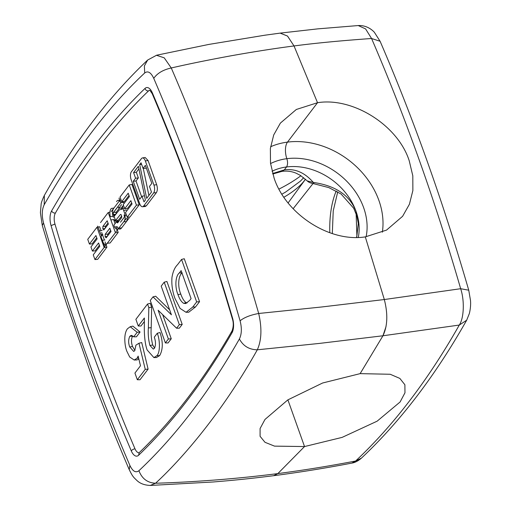<?xml version="1.0" encoding="UTF-8"?>
<svg xmlns="http://www.w3.org/2000/svg" width="511" height="511" viewBox="0 0 511 511"><rect width="100%" height="100%" fill="white"/><g stroke="black" fill="none" stroke-linecap="round" stroke-linejoin="round"><path stroke-width="0.77" d="M149.761 90.268A9.224 4.273 -97.4 0 0 148.522 90.926A1192.719 552.583 -97.4 0 0 99.786 145.916A1192.719 552.583 -97.4 0 0 55.386 213.068A9.224 4.273 -97.4 0 0 54.964 224.08A1192.719 552.583 -97.4 0 0 134.993 448.818A9.224 4.273 -97.4 0 0 139.107 452.752M120.468 222.215L124.141 217.399A1.45 0.671 -97.4 0 0 124.218 215.444L124.032 214.939M121.656 216.102L118.303 220.26C116.949 222.17 115.531 221.927 114.049 219.538L111.385 219.832M110.261 216.67C109.507 212.908 109.846 210.174 111.283 208.469L113.953 208.028C112.471 209.861 112.126 212.64 112.925 216.377L110.037 216.696M111.226 211.605L119.204 201.136M123.375 201.609L124.058 203.525M123.49 205.377L121.541 207.932L118.846 208.137L118.686 207.69A1.559 0.722 -97.4 0 0 117.932 206.878A1.559 0.722 -97.4 0 0 117.639 207.07L113.551 212.429A1.559 0.722 -97.4 0 0 113.468 214.531L113.646 215.035A1.559 0.722 -97.4 0 0 114.426 215.84A1.559 0.722 -97.4 0 0 114.688 215.668L119.453 209.759L122.116 209.312M119.389 208.098L116.284 212.174A1.45 0.671 -97.4 0 0 116.131 213.873M122.142 206.233L124.761 213.598C125.514 217.36 125.176 220.094 123.739 221.8L126.473 221.544L127.948 217.175M129.2 217.967L121.637 227.887L118.731 228.162M117.211 226.692C118.68 229.452 120.155 229.848 121.637 227.887M113.627 219.583L115.058 223.601M116.195 226.807L118.188 232.403L110.127 242.981L107.221 243.255C105.803 245.184 104.353 244.801 102.877 242.105M105.042 241.863L106.927 247.171L104.155 247.477L96.956 227.261L99.664 226.763L101.031 230.608M101.676 232.422L104.397 240.049M106.927 247.171L97.639 259.358L94.944 259.562L104.155 247.477M99.389 245.248L95.103 250.869L92.408 251.073L98.578 242.981L99.766 246.308L93.258 254.836L94.944 259.562M96.739 237.8L92.121 243.862L89.425 244.06L95.927 235.533L97.116 238.861L90.945 246.954L92.408 251.073M129.238 184.931L131.94 184.433L139.209 204.841L129.915 217.028L127.22 217.232L136.437 205.147L129.238 184.931L120.021 197.01L121.701 201.736L128.21 193.203L129.392 196.531L123.221 204.624L124.69 208.744L130.861 200.651L132.049 203.978L125.54 212.506L127.22 217.232M131.672 202.918L127.386 208.539L124.69 208.744M129.021 195.47L124.403 201.532L121.701 201.736M148.107 369.127L145.245 369.344L138.966 343.232L141.719 342.555L148.107 369.127L140.008 379.75L137.318 379.737L134.936 373.049L140.493 365.767L138.142 356.11L137.095 358.237L134.201 360.031L129.685 357.017L126.811 351.178C125.482 347.742 124.812 343.571 124.793 338.665C124.882 334.386 125.757 331.09 127.431 328.797L130.209 326.733L137.172 332.291L140.078 332.009L132.873 326.12L130.209 326.733M136.756 359.955L138.883 359.169M140.078 332.016L136.424 336.8L133.703 336.838L131.346 335.344L129.826 336.27C128.299 339.515 128.267 343.085 129.717 346.975L133.703 351.447L134.763 350.674L135.926 345.161L138.966 343.232M134.93 350.418L132.515 346.496C131.116 342.293 131.148 338.85 132.611 336.155L132.822 335.912M156.404 357.521L159.656 355.599C163.015 349.671 163.13 341.98 160.007 332.533L157.286 333.249C160.141 340.339 160.205 352.775 156.871 355.713L153.9 357.598L147.123 349.946C144.741 343.264 144.185 333.459 144.338 326.146L144.37 318.002L138.264 326.005L135.888 319.318L147.551 304.019L148.829 307.596L151.658 307.213L151.211 327.653L148.382 327.934L148.829 307.596M144.358 321.56L140.953 326.018L138.264 326.005M147.551 304.019L150.266 303.31L151.658 307.213M154.59 348.068L152.732 344.995C151.275 339.266 150.771 333.485 151.211 327.653M182.21 324.408L179.335 328.177L176.602 328.228L179.329 324.645L182.21 324.408L166.925 281.472L164.21 282.181L179.329 324.645M162.677 314.661L171.262 338.767L168.068 342.951L165.379 342.938L150.26 300.474L153.006 296.865L155.676 296.22L169.652 309.826M199.552 301.669L195.528 306.945L192.736 307.06L196.665 301.912L199.552 301.669L184.26 258.732L181.546 259.447L177.56 264.672C174.819 267.336 172.961 271.558 171.983 277.332C171.409 284.218 172.399 291.232 174.941 298.373L180.07 308.395L186.042 312.298L192.743 307.06M188.725 312.215L195.528 306.945M142.441 157.931L145.124 157.471L148.075 160.531L156.679 184.682C157.669 187.991 157.567 190.654 156.379 192.666L146.37 205.792L145.233 206.501L142.518 206.744A5.819 2.696 82.6 0 1 139.72 203.729L131.116 179.578A5.819 2.696 82.6 0 1 131.416 171.741L141.426 158.614A5.819 2.696 82.6 0 1 142.441 157.931A5.819 2.696 82.6 0 1 145.335 160.933L153.939 185.084A5.819 2.696 82.6 0 1 153.639 192.922L143.629 206.048A5.819 2.696 82.6 0 1 142.518 206.744M100.98 236.721L104.819 246.736M102.807 234.492L101.287 236.171M97.607 226.13L101.536 236.133M114.483 226.999L113.883 225.134L116.591 221.582L118.948 221.154M116.591 221.582L116.751 222.036A1.559 0.722 -97.4 0 0 117.53 222.841A1.559 0.722 -97.4 0 0 117.805 222.655L121.471 217.839A1.559 0.722 -97.4 0 0 121.554 215.738L121.375 215.24A1.559 0.722 -97.4 0 0 120.622 214.428A1.559 0.722 -97.4 0 0 120.334 214.601L120.941 214.543M120.334 214.601L115.569 220.509L118.303 220.254M115.569 220.509L112.95 213.144L120.89 202.726C119.325 199.993 117.875 199.609 116.534 201.577M123.4 202.362L120.66 202.765M118.993 198.089L120.826 202.739M121.554 204.585L118.846 208.137M126.485 218.267L116.048 231.681M116.981 226.718L114.547 226.993C116.112 229.726 117.568 230.116 118.903 228.149M118.188 232.403L115.416 232.709L108.217 212.493L109.891 212.186M104.538 246.781L115.416 232.709M108.217 212.493L100.52 222.579M96.956 227.261L87.745 239.34L89.425 244.06M139.209 204.841L136.437 205.147M145.245 369.344L137.318 379.737M138.647 358.173L137.095 358.237M137.172 332.291L133.703 336.838M132.611 336.155L129.826 336.27M132.515 346.496L129.717 346.975M149.934 345.474L153.326 349.096L154.475 348.24C155.861 345.174 155.804 341.489 154.29 337.177L157.286 333.249M159.656 355.599L156.871 355.713M148.375 327.934C147.922 333.785 148.439 339.63 149.927 345.474L152.732 344.995M171.262 338.767L168.381 339.004L158.135 310.234L176.602 328.228M168.381 339.004L165.379 342.938M164.21 282.181L161.208 286.115L171.421 314.802L153.006 296.865M196.665 301.912L181.546 259.447M104.059 229.758L102.852 229.043L102.871 226.43L107.189 220.765L108.377 224.093L103.746 229.963M106.377 237.641L105.17 236.925L105.189 234.313L109.839 228.213L111.028 231.54L106.064 237.851M191.088 298.609L189.773 300.334L185.729 303.579L183.602 303.291C181.316 301.822 179.444 298.922 177.988 294.572C174.621 286.735 175.49 275.844 179.355 272.931L181.124 270.613L191.088 298.609M142.001 196.237L144.006 201.871L145.392 200.056L138.372 166.299L133.582 172.577L135.587 178.218L133.25 181.277L139.669 199.296L142.001 196.237L144.504 195.777M139.663 164.599L146.683 198.364L151.48 192.079L149.468 186.445L151.805 183.379L145.386 165.36L143.054 168.426L141.049 162.785L139.663 164.599L141.617 164.395M105.4 227.995A1.686 0.779 -97.4 0 1 105.605 226.175L108 223.039M107.719 235.878A1.686 0.779 -97.4 0 1 107.923 234.057L110.651 230.48M156.43 55.265L164.229 57.832L171.262 67.976C214.997 168.681 246.545 270.824 258.687 313.479C262.047 328.158 261.594 340.269 257.314 349.805C217.169 421.332 174.2 466.185 155.568 483.227L150.26 485.45M183.602 303.291L186.311 302.684C184.241 301.535 182.401 298.673 180.792 294.1L177.988 294.572M187.096 302.978L186.311 302.684M179.355 272.931L182.14 272.817C178.32 275.761 177.47 286.32 180.792 294.1M141.63 196.722L136.022 180.971L138.36 177.911L136.354 172.277L138.915 168.911M133.25 181.277L136.022 180.971M135.587 178.218L138.36 177.911M133.582 172.577L136.354 172.277M143.054 168.426L145.75 168.221L146.197 167.634M143.278 168.406L148.905 195.451M240.087 320.799C244.271 317.433 250.467 315 258.687 313.479L321.547 306.996L384.323 299.535C388.021 314.041 387.568 326.12 382.95 335.772L319.349 343.424L257.314 349.805C249.151 349.633 243.179 346.017 239.404 338.959C241.722 334.188 241.952 328.139 240.087 320.799C215.399 235.635 186.624 154.82 153.754 78.349C150.911 72.377 147.89 70.582 144.69 72.977C108.179 107.246 74.689 151.167 44.208 204.739C41.889 209.51 41.659 215.565 43.524 222.898C68.206 308.063 96.988 388.877 129.851 465.349C132.694 471.321 135.722 473.116 138.922 470.72C175.426 436.458 208.916 392.537 239.404 338.959M144.69 72.977L144.383 65.932L147.666 60.036L156.621 55.22L208.852 44.419L264.896 35.202L280.162 33.113L287.501 36.045L294.023 45.952L317.529 102.711L287.482 142.115A12.296 5.698 -97.4 0 0 286.856 158.685A12.296 5.698 82.6 0 1 287.482 142.115L317.529 102.711C352.96 96.949 397.98 125.367 409.215 160.748L412.805 175.784L412.869 190.533L409.407 204.259L402.604 216.3L386.514 230.11L365.308 236.887L384.323 299.535L365.308 236.887C329.41 242.533 285.956 214.115 274.126 178.186L270.504 163.194L270.364 148.554L273.704 134.974L280.386 123.094L296.335 109.475L317.529 102.711L294.023 45.952C274.707 48.449 253.526 51.771 230.493 55.897C207.849 60.068 188.112 64.092 171.262 67.976C163.143 69.777 157.305 73.233 153.754 78.349M113.18 217.105L114.298 216.939M124.237 215.501L126.492 215.176M138.922 470.72C141.988 478.711 147.538 482.882 155.561 483.227C173.772 482.735 194.435 481.598 217.558 479.823C238.311 478.155 258.413 476.08 277.856 473.588L273.602 475.709C249.681 478.705 234.581 480.219 213.023 481.994L150.432 485.444C144.754 485.239 140.321 483.655 137.133 480.698C133.211 476.935 132.688 476.635 129.245 469.686L129.851 465.349M277.709 473.723L304.53 446.557L274.509 446.129L264.992 442.296L260.086 436.311L260.093 428.525L264.985 419.448L287.84 399.883L322.62 383.001L360.134 373.637L382.95 335.772L386.016 326.65M272.631 173.516L284.32 169.882L282.072 171.345L284.32 169.882L286.543 166.963L284.32 169.882C295.141 168.419 304.818 172.609 313.339 182.446C335.548 185.634 349.773 195.266 356.02 211.337L358.294 223.505L356.71 237.462M270.555 163.577A64.552 51.809 -142.7 0 1 286.856 158.685C287.885 162.115 287.782 164.874 286.543 166.963C287.782 164.874 287.885 162.115 286.856 158.685A64.552 51.809 -142.7 0 1 363.66 207.709A64.552 51.809 -142.7 0 1 366.112 236.778M351.804 463.107L351.83 463.1C354.992 462.608 358.185 460.967 361.398 458.169L361.392 458.169C400.215 421.632 435.308 375.649 466.671 320.225L459.293 325.053L382.95 335.772L360.134 373.637L390.225 374.263L399.851 378.415L404.884 384.751L404.974 392.793L400.107 401.972L377.131 421.179L342.115 437.39L304.53 446.557L287.897 399.851L304.53 446.557L277.856 473.588C302.627 470.299 324.709 466.894 355.592 461.031L351.83 463.1C326.139 468.038 300.066 472.241 273.628 475.709M384.323 299.535L460.667 288.709C434.957 200.076 405.261 116.668 371.567 38.497C341.073 40.663 315.223 43.141 294.023 45.952L287.533 36.07L280.13 33.119M288.108 202.937L305.482 179.24M283.892 197.24A58.407 21.954 160.4 0 0 304.339 180.696L305.425 179.189M307.226 180.907L313.339 182.446L314.029 183.781C310.726 183.206 308.459 182.248 307.226 180.907L300.455 175.445L296.271 173.274C291.832 171.364 287.099 170.725 282.072 171.345L272.772 174.008M361.392 458.169L355.592 461.031C393.591 425.331 428.154 380.005 459.293 325.053C464.039 318.072 464.646 300.525 460.667 288.709L468.747 290.21C443.184 202.081 413.635 119.101 380.101 41.27L371.567 38.497L365.595 28.91L358.243 25.55L317.816 28.865L280.181 33.113M275.244 475.287L275.889 474.994M312.981 183.596L293.142 208.705M100.15 232.588C100.903 234.619 101.734 235.226 102.641 234.396M104.927 239.991L102.251 240.291M102.162 230.487L99.275 230.806M232.556 318.11A12.296 5.698 82.6 0 1 232 332.795A1195.791 554.007 82.6 0 1 187.48 400.119A1195.791 554.007 82.6 0 1 138.615 455.244A12.296 5.698 82.6 0 1 131.289 450.906A1195.791 554.007 82.6 0 1 51.055 225.587A12.296 5.698 82.6 0 1 51.611 210.902A1195.791 554.007 82.6 0 1 96.132 143.578A1195.791 554.007 82.6 0 1 144.99 88.454A12.296 5.698 82.6 0 1 152.323 92.798A1195.791 554.007 82.6 0 1 232.556 318.11A3.072 0.881 -16.4 0 0 232.307 318.628C233.655 322.601 233.565 326.695 232.039 330.911A3.072 2.325 30 0 0 232 332.795M232.307 318.628C208.961 239.218 182.261 164.223 152.195 93.654A3.072 1.418 -23.1 0 1 152.323 92.798M148.522 90.926A3.072 2.574 -133.8 0 1 144.99 88.454M55.386 213.068A3.072 2.325 -150 0 1 51.611 210.902M51.055 225.587L54.964 224.08M134.993 448.818A3.072 1.418 156.9 0 0 131.289 450.906M138.615 455.244L139.177 452.746M118.469 221.78L116.751 222.036M118.271 207.006L117.639 207.07M116.284 212.174L113.551 212.429M115.888 214.179L113.468 214.531M115.403 214.773L113.646 215.035M123.636 210.436L126.377 210.034M145.335 160.933L148.075 160.531M156.679 184.682L153.939 185.084M153.639 192.922L156.379 192.666M146.37 205.792L143.629 206.048M105.605 226.175L102.871 226.43M104.819 228.756L102.852 229.043M102.781 228.839L105.004 228.519M107.923 234.057L105.189 234.313M107.138 236.638L105.17 236.925M105.1 236.727L107.323 236.401M147.666 60.036L147.666 60.036C109.603 95.947 75.168 141.068 44.348 195.413L44.208 204.739M43.524 222.898L42.272 225.44L40.401 212.685L41.129 204.419C41.11 203.084 42.183 200.082 44.348 195.413M270.594 146.753A76.848 61.671 -142.7 0 1 287.482 142.115A76.848 61.671 -142.7 0 1 378.913 200.484A76.848 61.671 -142.7 0 1 382.356 232.179M272.031 171.274A58.407 46.871 -142.7 0 1 286.543 166.963A58.407 46.871 -142.7 0 1 356.033 211.324A58.407 46.871 -142.7 0 1 358.288 237.436M278.955 189.096A76.848 28.891 160.4 0 0 300.915 175.739M336.232 190.986A70.384 32.608 -97.4 0 0 329.806 232.729M149.832 90.255L152.195 93.654M232.039 330.911C218.025 355.215 203.257 377.546 187.735 397.903C172.213 418.253 156.034 436.515 139.19 452.682M118.226 200.421L120.909 199.967M123.911 208.105L121.228 208.558M134.201 360.031L136.929 359.948M153.9 357.598L156.634 357.515M186.042 312.298L188.77 312.215M129.245 469.686C114.86 436.164 101.727 403.173 89.853 370.711L66.724 304.332L54.971 267.675L42.272 225.44M303.681 177.719L300.423 181.13L285.7 192.002L281.9 194.186M356.506 237.462L356.882 235.75L356.148 214.256L353.746 208.322L341.073 193.995L328.809 187.607L314.029 183.781M358.243 25.55C367.185 25.084 372.966 30.66 374.359 32.282L380.101 41.27M466.671 320.225L469.366 313.499C470.995 306.645 470.599 302.173 470.535 300.717L468.747 290.203M337.745 191.849L333.236 210.839L332.316 233.578"/></g></svg>
